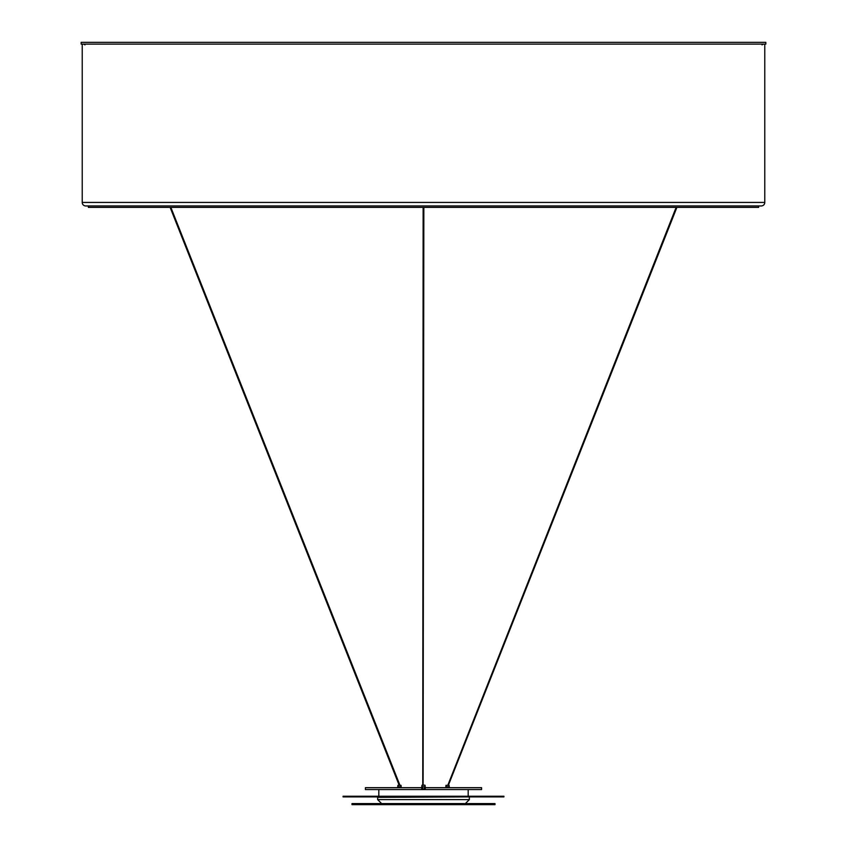 <?xml version="1.0" encoding="UTF-8"?>
<svg xmlns="http://www.w3.org/2000/svg" width="847" height="847" viewBox="0 0 847 847"><rect width="100%" height="100%" fill="white"/><g stroke="black" fill="none" stroke-linecap="round" stroke-linejoin="round"><path stroke-width="1.27" d="M82.223 44.108L82.223 202.433A3.515 3.515 0 0 0 85.738 205.959L761.262 205.959A3.515 3.515 0 0 0 764.777 202.433L764.777 44.108M758.626 205.959L758.626 207.388L88.374 207.388L88.374 205.959M399.848 785.031L170.861 207.388M447.851 785.148L676.139 207.388M423.108 785.031L423.839 207.388M423.14 207.388L422.759 785.031M494.997 803.591L352.003 803.591L352.003 804.65L494.997 804.65L494.997 803.591M423.5 796.889L503.933 796.889L503.933 796.254L343.067 796.254L343.067 796.889L423.5 796.889M765.836 42.35L81.164 42.35L81.164 44.108L765.836 44.108L765.836 42.35M468.179 796.254L468.179 789.552M422.664 789.552L421.742 789.552L421.742 787.678L422.664 787.678L422.664 789.552L424.336 789.552L424.336 787.678L425.258 787.678L425.258 789.552L424.336 789.552M378.821 796.254L378.821 789.552M445.956 785.338L449.122 785.338L445.956 785.338L445.956 786.81M445.755 787.678L445.755 786.81L449.323 786.81L449.323 787.678M421.742 787.678L365.417 787.678L365.417 789.552L421.742 789.552M425.258 787.678L481.583 787.678L481.583 789.552L425.236 789.552M397.878 785.338L401.044 785.338L397.878 785.338L397.878 786.81M397.677 787.678L397.677 786.81L401.245 786.81L401.245 787.678M422.102 785.158L424.898 785.158M424.908 785.158L421.922 785.338L421.922 786.81M421.711 787.678L421.711 786.81L425.289 786.81L425.289 787.678M422.664 789.139L424.336 789.139M82.223 202.433L764.777 202.433M469.365 797.366L469.365 799.61L377.635 799.61L377.635 797.366L469.841 796.889M399.149 785.158L170.12 207.388M448.423 785.158L676.891 207.388M469.365 799.61L465.374 803.591M377.635 799.61L381.626 803.591M762.004 44.859L763.443 44.108M84.996 44.859L83.557 44.108M449.122 785.338L449.122 786.81M401.044 785.338L401.044 786.81M425.078 785.338L425.078 786.81"/></g></svg>
